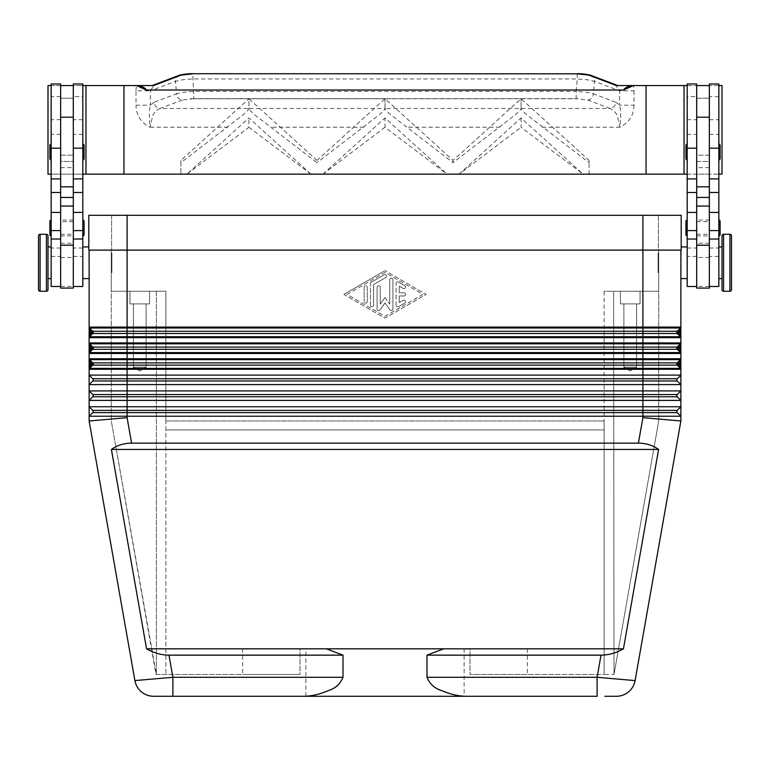 <?xml version="1.0" encoding="UTF-8"?>
<svg xmlns="http://www.w3.org/2000/svg" width="770" height="770" viewBox="0 0 770 770"><rect width="100%" height="100%" fill="white"/><g stroke="black" fill="none" stroke-linecap="round" stroke-linejoin="round"><path stroke-width="0.58" stroke-dasharray="3.85 2.89" d="M680.872 334.065L679.602 334.065L680.497 336.75L677.244 333.497A1.579 1.579 0 0 1 677.244 331.264L680.497 328.001L679.602 330.686L680.872 330.686L680.872 375.096L89.127 375.096L89.127 420.978L127.098 417.658L131.593 443.135C123.874 443.193 117.136 445.301 111.4 449.459L146.55 648.821C153.759 652.979 161.238 655.087 168.977 655.145L343.016 655.145L343.016 677.292C340.321 684.039 335.325 688.515 328.039 690.719C319.868 694.261 311.831 696.119 303.948 696.282L172.884 696.282L172.884 677.292L343.016 677.292M89.503 336.75A1.271 1.271 0 0 0 89.224 337.164A1.271 1.271 0 0 1 89.503 336.75L127.098 336.75L127.098 333.497L92.756 333.497L91.861 332.601L90.398 334.065L89.503 336.75A1.271 1.271 0 0 0 89.224 337.164A1.271 1.271 0 0 1 89.503 336.75A1.271 1.271 0 0 0 89.127 337.645A1.271 1.271 0 0 1 89.503 336.75L92.756 333.497A1.579 1.579 0 0 0 92.756 331.264L89.503 328.001A1.271 1.271 0 0 1 89.127 327.106A1.271 1.271 0 0 0 89.503 328.001L92.756 331.264A1.579 1.579 0 0 1 92.756 333.497L89.503 336.75L92.756 333.497A1.579 1.579 0 0 0 92.756 331.264L89.503 328.001A1.271 1.271 0 0 1 89.224 327.587A1.271 1.271 0 0 0 89.503 328.001L90.398 330.686L90.398 334.065L89.127 334.065L89.127 327.106A1.271 1.271 0 0 0 89.503 328.001A1.271 1.271 0 0 1 89.127 327.106L642.902 327.106L642.902 328.001L89.503 328.001M680.872 349.888L679.602 349.888L680.497 352.573L677.244 349.32A1.579 1.579 0 0 1 677.244 347.078L680.497 343.824L679.602 346.51L680.872 346.51M89.127 349.888L89.127 358.753L127.098 358.753L127.098 352.573L680.497 352.573A1.271 1.271 0 0 1 680.872 353.469A1.271 1.271 0 0 0 680.497 352.573L677.244 349.32L680.497 352.573A1.271 1.271 0 0 1 680.776 352.987A1.271 1.271 0 0 0 680.497 352.573A1.271 1.271 0 0 1 680.872 353.469L89.127 353.469A1.271 1.271 0 0 1 89.224 352.987A1.271 1.271 0 0 0 89.127 353.469A1.271 1.271 0 0 1 89.503 352.573L92.756 349.32A1.579 1.579 0 0 0 92.756 347.078L89.503 343.824A1.271 1.271 0 0 1 89.127 342.929A1.271 1.271 0 0 0 89.503 343.824L92.756 347.078A1.579 1.579 0 0 1 92.756 349.32L89.503 352.573L92.756 349.32A1.579 1.579 0 0 0 92.756 347.078L89.503 343.824A1.271 1.271 0 0 1 89.224 343.41A1.271 1.271 0 0 0 89.503 343.824L90.398 346.51L90.398 349.888L89.127 349.888L89.127 342.929A1.271 1.271 0 0 0 89.503 343.824A1.271 1.271 0 0 1 89.127 342.929L680.872 342.929A1.271 1.271 0 0 1 680.497 343.824A1.271 1.271 0 0 0 680.872 342.929A1.271 1.271 0 0 1 680.497 343.824A1.271 1.271 0 0 0 680.872 342.929M680.872 365.712L679.602 365.712L680.497 368.397L677.244 365.144A1.579 1.579 0 0 1 677.244 362.901L680.497 359.648L679.602 362.333L680.872 362.333M89.503 368.397A1.271 1.271 0 0 0 89.224 368.811A1.271 1.271 0 0 1 89.503 368.397L127.098 368.397L127.098 365.144L92.756 365.144L91.861 364.248L90.398 365.712L89.503 368.397A1.271 1.271 0 0 0 89.224 368.811A1.271 1.271 0 0 1 89.503 368.397A1.271 1.271 0 0 0 89.127 369.292A1.271 1.271 0 0 1 89.503 368.397L92.756 365.144A1.579 1.579 0 0 0 92.756 362.901L89.503 359.648A1.271 1.271 0 0 1 89.127 358.753A1.271 1.271 0 0 0 89.503 359.648L92.756 362.901A1.579 1.579 0 0 1 92.756 365.144L89.503 368.397L92.756 365.144A1.579 1.579 0 0 0 92.756 362.901L89.503 359.648A1.271 1.271 0 0 1 89.224 359.234A1.271 1.271 0 0 0 89.503 359.648L90.398 362.333L90.398 365.712L89.127 365.712L89.127 358.753A1.271 1.271 0 0 0 89.503 359.648A1.271 1.271 0 0 1 89.127 358.753M89.127 416.233L92.756 412.605L89.127 416.233L680.872 416.233L680.872 406.743L127.098 406.743L127.098 400.41L680.872 400.41L677.244 396.781L92.756 396.781L89.127 400.41L92.756 396.781L89.127 400.41L127.098 400.41L127.098 380.967L92.756 380.967L89.127 384.586L92.756 380.967L89.127 384.586L680.872 384.586L677.244 380.967A1.579 1.579 0 0 1 677.244 378.725L680.872 375.096L680.872 390.919L89.127 390.919L92.756 394.548L89.127 390.919M92.756 380.967A1.579 1.579 0 0 0 92.756 378.725A1.579 1.579 0 0 1 92.756 380.967A1.579 1.579 0 0 0 92.756 378.725L89.127 375.096L89.127 365.712M677.244 396.781A1.579 1.579 0 0 1 677.244 394.548A1.579 1.579 0 0 0 677.244 396.781L680.872 400.41L677.244 396.781A1.579 1.579 0 0 1 677.244 394.548L680.872 390.919L680.872 406.743L677.244 410.372L680.872 406.743L677.244 410.372L92.756 410.372L89.127 406.743L92.756 410.372L89.127 406.743L127.098 406.743L127.098 412.605L92.756 412.605A1.579 1.579 0 0 0 92.756 410.372A1.579 1.579 0 0 1 92.756 412.605A1.579 1.579 0 0 0 92.756 410.372M92.756 396.781A1.579 1.579 0 0 0 92.756 394.548A1.579 1.579 0 0 1 92.756 396.781A1.579 1.579 0 0 0 92.756 394.548L642.902 394.548L642.902 378.725L92.756 378.725L89.127 375.096L92.756 378.725M303.948 696.282L466.052 696.282C458.169 696.119 450.132 694.261 441.961 690.719C434.675 688.515 429.679 684.039 426.984 677.292L426.984 655.145L601.024 655.145C608.762 655.087 616.241 652.979 623.45 648.821L658.6 449.459C652.864 445.301 646.126 443.193 638.407 443.135L642.902 417.658L680.872 420.978L680.872 416.233L677.244 412.605A1.579 1.579 0 0 1 677.244 410.372A1.579 1.579 0 0 0 677.244 412.605A1.579 1.579 0 0 1 677.244 410.372M89.127 420.978L134.904 680.593L172.884 677.292L168.977 655.145M89.127 362.333L90.398 362.333L91.861 363.796L92.756 362.901L127.098 362.901L127.098 359.648L89.503 359.648M89.224 352.987A1.271 1.271 0 0 1 89.503 352.573A1.271 1.271 0 0 0 89.224 352.987A1.271 1.271 0 0 1 89.503 352.573A1.271 1.271 0 0 0 89.224 352.987A1.271 1.271 0 0 1 89.503 352.573L90.398 349.888L91.861 348.425L92.756 349.32L127.098 349.32L127.098 337.645L89.127 337.645L89.127 334.065M89.127 346.51L90.398 346.51L91.861 347.973L92.756 347.078L642.902 347.078L642.902 337.645L127.098 337.645L127.098 336.75L642.902 336.75L642.902 337.645L680.872 337.645A1.271 1.271 0 0 0 680.776 337.164A1.271 1.271 0 0 1 680.872 337.645A1.271 1.271 0 0 0 680.497 336.75A1.271 1.271 0 0 1 680.776 337.164A1.271 1.271 0 0 0 680.497 336.75A1.271 1.271 0 0 1 680.776 337.164A1.271 1.271 0 0 0 680.497 336.75L677.244 333.497A1.579 1.579 0 0 1 677.244 331.264L680.497 328.001A1.271 1.271 0 0 0 680.776 327.587A1.271 1.271 0 0 1 680.497 328.001L677.244 331.264A1.579 1.579 0 0 0 677.244 333.497L680.497 336.75A1.271 1.271 0 0 1 680.776 337.164M89.127 330.686L90.398 330.686L91.861 332.159L92.756 331.264L127.098 331.264L127.098 250.106L642.902 250.106L88.81 250.106L88.81 246.939L89.127 278.586L89.127 250.106L681.19 250.106L681.19 246.939L680.872 327.106A1.271 1.271 0 0 1 680.497 328.001A1.271 1.271 0 0 0 680.872 327.106L680.872 330.686M426.984 677.292L597.116 677.292L597.116 696.282M385 648.821L305.892 648.821L385 648.821M426.984 655.145L443.693 648.821L326.307 648.821L343.016 655.145M601.024 655.145L597.116 677.292L635.096 680.593C632.642 690.324 626.405 695.551 616.395 696.282M623.883 367.184L623.883 303.9L636.597 303.9L636.597 367.184L623.883 367.184L636.597 367.184L630.235 371.005L623.883 367.184L623.883 303.9L636.597 303.9L623.883 303.9L636.597 303.9L636.597 367.184L623.883 367.184L636.597 367.184L630.235 371.005L623.883 367.184M620.428 303.9L620.428 291.243L640.053 291.243L640.053 303.9L620.428 303.9L620.428 291.243L640.053 291.243L640.053 303.9L620.428 303.9M133.403 367.184L133.403 303.9L146.117 303.9L146.117 367.184L133.403 367.184L146.117 367.184L139.765 371.005L133.403 367.184L133.403 303.9L146.117 303.9L133.403 303.9L146.117 303.9L146.117 367.184L133.403 367.184L146.117 367.184L139.765 371.005L133.403 367.184M129.947 303.9L129.947 291.243L149.573 291.243L149.573 303.9L129.947 303.9L129.947 291.243L149.573 291.243L149.573 303.9L129.947 303.9M658.09 262.397L658.716 262.762L658.09 263.128L658.09 262.397L658.09 263.128M658.716 272.57L658.09 272.57L658.09 252.955L658.716 252.955L658.716 272.57L658.716 252.955M722.01 278.586L722.01 246.939L722.01 278.586M718.843 246.939L718.843 278.586L718.843 246.939M709.353 83.978L709.353 186.821L709.353 155.174L696.696 155.174L696.696 186.821L696.696 96.654L696.696 155.174L709.353 155.174L709.353 96.654L718.843 96.635L718.843 178.91L718.843 96.635M709.353 85.557L696.696 85.557L696.696 98.214L709.353 98.214L696.696 98.214L696.696 161.498L709.353 161.498L709.353 85.557L709.353 286.498L709.353 96.635M687.196 278.586L687.196 246.939L687.196 278.586M687.196 96.635L687.196 178.91L687.196 96.635L696.696 96.635L696.696 85.557L696.696 267.103L696.696 161.498L709.353 161.498L709.353 288.076M696.696 288.076L696.696 96.635M687.196 152.008L687.196 159.919L687.196 152.008M718.843 152.008L718.843 144.096L718.843 152.008M687.196 227.949L687.196 235.861L687.196 227.949M718.843 227.949L718.843 235.861L718.843 227.949M111.91 262.397L111.284 262.762L111.91 263.128L111.91 262.397L111.91 263.128M111.284 272.57L111.91 272.57L111.91 252.955L111.284 252.955L111.284 272.57L111.284 252.955M111.91 252.955L111.91 272.57M47.99 246.939L47.99 278.586L47.99 246.939M51.157 246.939L51.157 278.586L51.157 246.939M47.99 235.861L47.99 289.655M38.5 235.861L38.5 289.655M60.647 155.829L60.647 286.498L60.647 155.829M51.157 155.829L51.157 96.635L51.157 155.829M51.157 239.027L51.157 256.429L51.157 239.027M82.804 278.586L82.804 246.939L82.804 278.586M82.804 96.635L82.804 178.91L82.804 96.635L73.304 96.635L73.304 186.821L73.304 85.557L73.304 267.103L73.304 98.214L60.647 98.214L60.647 161.498L73.304 161.498L60.647 161.498L60.647 288.076M82.804 239.027L82.804 256.429L82.804 239.027M73.304 288.076L73.304 96.635M84.065 158.649L84.065 145.366M82.804 144.096L82.804 159.919L82.804 144.096M51.157 159.919L51.157 144.096L51.157 159.919M49.896 158.649L49.896 145.366M84.065 234.6L84.065 221.308M82.804 220.047L82.804 235.861L82.804 220.047M51.157 235.861L51.157 220.047L51.157 235.861M49.896 234.6L49.896 221.308M193.819 98.637L182.269 100.023A6.333 5.66 69.3 0 1 178.351 98.05A6.333 5.66 69.3 0 1 176.532 93.796L183.549 92.207L193.819 91.409L576.181 91.409L576.181 98.637L193.819 98.637L192.789 73.718M577.211 73.718L577.211 78.944L192.789 78.944L182.519 79.743L175.512 81.331A6.333 5.66 69.3 0 1 177.033 76.75A6.333 5.66 69.3 0 1 179.006 75.412L179.362 75.287M182.269 100.023L159.871 108.493A6.333 5.66 69.3 0 1 155.963 106.52A6.333 5.66 69.3 0 1 154.144 102.266L176.532 93.796L175.512 81.331L150.352 90.841L150.352 105.192L136.011 105.192L136.011 90.841L150.352 90.841L154.038 85.557L152.171 85.557M590.638 75.287L590.994 75.421A6.333 5.66 -69.3 0 1 592.967 76.75A6.333 5.66 -69.3 0 1 594.488 81.331L587.481 79.743L577.211 78.944L576.181 91.409L586.451 92.207L593.468 93.796A6.333 5.66 -69.3 0 1 591.649 98.05A6.333 5.66 -69.3 0 1 587.731 100.023L576.181 98.637M617.829 85.557L633.315 85.557A24.755 22.147 20.7 0 1 633.989 90.841L619.648 90.841L594.488 81.331L593.468 93.796L615.856 102.266A6.333 5.66 -69.3 0 1 614.037 106.52A6.333 5.66 -69.3 0 1 610.129 108.493L587.731 100.023M633.989 90.841L633.989 105.192L619.648 105.192L619.648 90.841L615.962 85.557M589.098 174.222L589.098 160.391L521.069 98.743L453.03 160.391L385 98.743L316.971 160.391L316.971 162.672L254.899 114.99C250.991 111.506 249.008 109.35 248.931 108.493L159.871 108.493L156.021 110.755L152.883 114.99L150.121 127.194C140.997 122.776 136.29 115.442 136.011 105.192M316.971 160.391L248.931 98.743L248.931 108.493C248.854 109.35 246.872 111.506 242.964 114.99L180.902 162.672L180.902 174.222M453.03 160.391L453.03 162.672L390.967 114.99C387.06 111.506 385.077 109.35 385 108.493C384.923 109.35 382.94 111.506 379.033 114.99L316.971 162.672M589.098 160.391L589.098 162.672L527.036 114.99C523.128 111.506 521.146 109.35 521.069 108.493C520.992 109.35 519.009 111.506 515.101 114.99L453.03 162.672M633.989 105.192C633.71 115.442 629.003 122.776 619.879 127.194L617.116 114.99L613.979 110.755L610.129 108.493L521.069 108.493L521.069 98.743L576.528 98.743M396.078 305.353L396.078 283.456L396.078 305.353A1.579 1.579 0 0 0 398.446 306.73L404.779 303.072A1.579 1.579 0 0 0 405.357 300.916A1.579 1.579 0 0 0 403.191 300.339L399.235 302.62L399.235 295.988L403.99 295.988A1.579 1.579 0 0 0 405.569 294.409A1.579 1.579 0 0 0 403.99 292.821L399.235 292.821L399.235 286.19L403.191 288.481A1.579 1.579 0 0 0 405.357 287.893A1.579 1.579 0 0 0 404.779 285.737L398.446 282.08A1.579 1.579 0 0 0 396.078 283.456A1.579 1.579 0 0 1 398.446 282.08L404.779 285.737A1.579 1.579 0 0 1 405.357 287.893A1.579 1.579 0 0 1 403.191 288.481L399.235 286.19L399.235 292.821L403.99 292.821A1.579 1.579 0 0 1 405.569 294.409A1.579 1.579 0 0 1 403.99 295.988L399.235 295.988L399.235 302.62L403.191 300.339A1.579 1.579 0 0 1 405.357 300.916A1.579 1.579 0 0 1 404.779 303.072L398.446 306.73A1.579 1.579 0 0 1 396.078 305.353M367.28 301.522A1.579 1.579 0 0 1 365.702 303.101A1.579 1.579 0 0 1 364.114 301.522A1.579 1.579 0 0 0 365.702 303.101A1.579 1.579 0 0 0 367.28 301.522L367.28 287.287A1.579 1.579 0 0 0 365.702 285.708A1.579 1.579 0 0 0 364.114 287.287L364.114 301.522L364.114 287.287A1.579 1.579 0 0 1 365.702 285.708A1.579 1.579 0 0 1 367.28 287.287L367.28 301.522M347.029 294.409L385 272.503L422.971 294.409L385 316.316L347.029 294.409L385 272.503L422.971 294.409L385 316.316L347.029 294.409M343.863 294.409L385 270.674L343.863 294.409L385 318.135L426.137 294.409L385 270.674L426.137 294.409L385 318.135L343.863 294.409M370.447 305.17L370.447 283.639L370.447 305.17A1.579 1.579 0 0 0 372.025 306.758A1.579 1.579 0 0 0 373.604 305.17L373.604 284.553L385.789 277.527A1.579 1.579 0 0 0 386.367 275.362A1.579 1.579 0 0 0 384.211 274.784L371.236 282.263A1.579 1.579 0 0 0 370.447 283.639A1.579 1.579 0 0 1 371.236 282.263L384.211 274.784A1.579 1.579 0 0 1 386.367 275.362A1.579 1.579 0 0 1 385.789 277.527L373.604 284.553L373.604 305.17A1.579 1.579 0 0 1 372.025 306.758A1.579 1.579 0 0 1 370.447 305.17M385 297.567L389.745 304.121L385 297.567L380.255 304.121L380.255 287.287A1.579 1.579 0 0 0 378.667 285.708A1.579 1.579 0 0 0 377.088 287.287L377.088 309.011A1.579 1.579 0 0 0 379.957 309.935L385 302.966L390.043 309.935A1.579 1.579 0 0 0 392.912 309.011L392.912 279.808A1.579 1.579 0 0 0 391.333 278.22A1.579 1.579 0 0 0 389.745 279.808L389.745 304.121L389.745 279.808A1.579 1.579 0 0 1 391.333 278.22A1.579 1.579 0 0 1 392.912 279.808L392.912 309.011A1.579 1.579 0 0 1 390.043 309.935L385 302.966L379.957 309.935A1.579 1.579 0 0 1 377.088 309.011L377.088 287.287A1.579 1.579 0 0 1 378.667 285.708A1.579 1.579 0 0 1 380.255 287.287L380.255 304.121L385 297.567M458.949 174.222L521.069 117.954L583.102 174.155L589.098 174.155L583.188 174.222M322.88 174.222L385 117.954L447.033 174.155L459.036 174.155L447.12 174.222M186.812 174.222L180.902 174.155L186.898 174.155L248.931 117.954L311.051 174.222M385 127.281L322.967 174.155L310.964 174.155L447.033 174.155L385 127.281L385 117.954M193.472 98.743L248.931 98.743L180.902 160.391L180.902 174.155L47.99 174.155L47.99 85.557L154.038 85.557M190.257 98.724L579.743 98.724M385 98.743L521.069 98.743L521.069 108.493L385 108.493L385 98.743L248.931 98.743L248.931 108.493L385 108.493L385 98.743M248.931 127.281L310.964 174.155L186.898 174.155L248.931 127.281L248.931 117.954M521.069 117.954L521.069 127.281L583.102 174.155L459.036 174.155L521.069 127.281M180.902 160.391L180.902 162.672M633.315 85.557L722.01 85.557L722.01 174.155L589.098 174.155L589.098 162.672M687.196 174.155L718.843 174.155M82.804 174.155L51.157 174.155M542.147 127.194L619.879 127.194C621.351 110.793 620.514 110.668 619.648 105.192L615.856 102.266M154.144 102.266L150.352 105.192C149.486 110.668 148.649 110.793 150.121 127.194L227.853 127.194M51.157 85.557L82.804 85.557M60.647 85.557L60.647 98.214L73.304 98.214L73.304 85.557L60.647 85.557L60.647 83.978M718.843 85.557L687.196 85.557M73.304 285.988L73.304 267.103L73.304 285.988M60.647 174.155L73.304 174.155M60.647 155.174L73.304 155.174L60.647 155.174M73.304 83.978L73.304 85.557M82.804 83.978L82.804 286.498M60.647 96.635L51.157 96.635M51.157 83.978L51.157 286.498M127.098 215.292L127.098 250.106L127.098 215.292L88.81 215.292L88.81 250.106L642.902 250.106L127.098 250.106L127.098 291.243L165.868 291.243L111.284 291.243L127.098 291.243L111.284 291.243L111.284 420.978L111.284 291.243L156.377 291.243L156.377 674.453L111.689 423.202A126.578 126.578 0 0 0 111.284 420.978A126.578 126.578 0 0 1 111.689 423.202L155.992 674.453L299.982 674.453L299.982 648.821L470.018 648.821L470.018 674.453L604.132 674.453L604.132 420.978L604.132 674.453L470.018 674.453L527.402 674.453L470.018 674.453L470.018 648.821L299.982 648.821L299.982 674.453L156.377 674.453L156.377 291.243L165.868 291.243L165.868 674.453L165.868 291.243L165.868 420.978L604.132 420.978L165.868 420.978L165.868 291.243L127.098 291.243L127.098 250.106L658.716 250.106L127.098 250.106L127.098 215.292L658.398 215.292L658.398 250.106L642.902 250.106L658.398 250.106L658.398 215.292L111.602 215.292L681.19 215.292L681.19 250.106L642.902 250.106L642.902 327.106L680.872 327.106A1.271 1.271 0 0 1 680.497 328.001L642.902 328.001L642.902 331.264L127.098 331.264L127.098 333.497L642.902 333.497L642.902 331.264L677.244 331.264L679.602 334.065L679.602 330.686L678.139 332.159M696.696 267.103L696.696 285.988L696.696 267.103M709.353 174.155L696.696 174.155M696.696 83.978L696.696 85.557M685.935 234.6L685.935 221.308M685.935 158.649L685.935 145.366M687.196 239.027L687.196 256.429L687.196 239.027M687.196 83.978L687.196 286.498M718.843 239.027L718.843 256.429L718.843 239.027M718.843 83.978L718.843 286.498M731.5 235.861L731.5 289.655M722.01 235.861L722.01 289.655M658.09 252.955L658.09 272.57M149.573 291.243L129.947 291.243L149.573 291.243M640.053 291.243L620.428 291.243L640.053 291.243M604.132 291.243L604.132 674.453L613.623 674.453L604.132 674.453L604.132 291.243L658.716 291.243L658.716 420.978L658.716 291.243L604.132 291.243L658.716 291.243L613.623 291.243L614.008 674.453L613.623 291.243L604.132 291.243M658.312 423.202A126.578 126.578 0 0 1 658.716 420.978A126.578 126.578 0 0 0 658.312 423.202L614.008 674.453L658.312 423.202M299.982 674.453L242.598 674.453L299.982 674.453M658.716 250.106L658.716 291.243L658.716 250.106M470.018 648.821L527.402 648.821L470.018 648.821M299.982 648.821L242.598 648.821L299.982 648.821M326.307 648.821L146.55 648.821M623.45 648.821L443.693 648.821M658.6 449.459L111.4 449.459M638.407 443.135L131.593 443.135M680.872 250.106L642.902 250.106L642.902 291.243L642.902 215.292M89.127 250.106L89.127 327.106M678.139 348.425L677.244 349.32A1.579 1.579 0 0 1 677.244 347.078L680.497 343.824L677.244 347.078A1.579 1.579 0 0 0 677.244 349.32L642.902 349.32L642.902 347.078L677.244 347.078L679.602 349.888L679.602 346.51L678.139 347.973M89.127 337.645A1.271 1.271 0 0 1 89.224 337.164A1.271 1.271 0 0 0 89.127 337.645L89.127 342.929M680.776 359.234A1.271 1.271 0 0 1 680.497 359.648A1.271 1.271 0 0 0 680.776 359.234A1.271 1.271 0 0 1 680.497 359.648L677.244 362.901L680.497 359.648A1.271 1.271 0 0 0 680.872 358.753A1.271 1.271 0 0 1 680.497 359.648L127.098 359.648L127.098 358.753L680.872 358.753A1.271 1.271 0 0 1 680.497 359.648M677.244 380.967A1.579 1.579 0 0 1 677.244 378.725A1.579 1.579 0 0 0 677.244 380.967L680.872 384.586L677.244 380.967L127.098 380.967L127.098 368.397L680.497 368.397A1.271 1.271 0 0 1 680.776 368.811A1.271 1.271 0 0 0 680.497 368.397L677.244 365.144L680.497 368.397A1.271 1.271 0 0 1 680.776 368.811A1.271 1.271 0 0 0 680.497 368.397A1.271 1.271 0 0 1 680.872 369.292A1.271 1.271 0 0 0 680.776 368.811A1.271 1.271 0 0 1 680.872 369.292L89.127 369.292A1.271 1.271 0 0 1 89.224 368.811A1.271 1.271 0 0 0 89.127 369.292M89.503 352.573L127.098 352.573L127.098 349.32L642.902 349.32L642.902 362.901L677.244 362.901L678.139 363.796L677.244 365.144A1.579 1.579 0 0 1 677.244 362.901A1.579 1.579 0 0 0 677.244 365.144L642.902 365.144L642.902 362.901L127.098 362.901L127.098 365.144L642.902 365.144L642.902 378.725L677.244 378.725L680.872 375.096L677.244 378.725M680.872 416.233L677.244 412.605L642.902 412.605L642.902 394.548L677.244 394.548L680.872 390.919L677.244 394.548M111.284 250.106L111.284 291.243L111.284 250.106M111.602 215.292L111.602 250.106L111.602 215.292M73.304 227.949L73.304 235.861L73.304 227.949M60.647 227.949L60.647 235.861L60.647 227.949M696.696 227.949L696.696 235.861L696.696 227.949M709.353 227.949L709.353 235.861L709.353 227.949M678.139 332.601L677.244 333.497L642.902 333.497L642.902 336.75L680.497 336.75M680.497 343.824A1.271 1.271 0 0 0 680.776 343.41A1.271 1.271 0 0 1 680.497 343.824L89.503 343.824M678.139 364.248L679.602 365.712L679.602 362.333L678.139 363.796M709.353 134.365L718.843 134.365M687.196 134.365L696.696 134.365M46.412 234.282L46.412 291.243M40.078 234.282L40.078 291.243M60.647 248.027L51.157 248.027M82.804 248.027L73.304 248.027M499.99 127.194L406.079 127.194M363.921 127.194L270.01 127.194M136.011 90.841A24.755 22.147 159.3 0 1 136.685 85.557M60.647 286.411L73.304 286.411M60.647 257.517L73.304 257.517M60.647 243.243L73.304 243.243M60.647 167.639L73.304 167.639M82.804 119.687L73.304 119.687M82.804 134.365L73.304 134.365M60.647 119.687L51.157 119.687M60.647 134.365L51.157 134.365M709.353 257.517L696.696 257.517M709.353 286.411L696.696 286.411M709.353 243.243L696.696 243.243M709.353 167.639L696.696 167.639M687.196 248.027L696.696 248.027M687.196 119.687L696.696 119.687M709.353 248.027L718.843 248.027M709.353 119.687L718.843 119.687M729.922 234.282L729.922 291.243M723.588 234.282L723.588 291.243M604.132 429.93L165.868 429.93L604.132 429.93M642.902 417.658L642.902 412.605L127.098 412.605L127.098 417.658M305.892 696.282L305.892 648.821M464.108 648.821L464.108 696.282M73.304 256.429L82.804 256.429M51.157 256.429L60.647 256.429M696.696 256.429L687.196 256.429M718.843 256.429L709.353 256.429M527.402 648.821L527.402 674.453M242.598 648.821L242.598 674.453M134.904 680.593C137.358 690.324 143.595 695.551 153.605 696.282M73.304 220.047L60.647 220.047M73.304 221.625L60.647 221.625M60.647 234.282L73.304 234.282M60.647 235.861L73.304 235.861M696.696 235.861L709.353 235.861M696.696 234.282L709.353 234.282M696.696 221.625L709.353 221.625M709.353 220.047L696.696 220.047"/><path stroke-width="1.16" d="M680.776 337.164A1.271 1.271 0 0 0 680.497 336.75L642.902 336.75L642.902 337.645L680.872 337.645A1.271 1.271 0 0 0 680.497 336.75L677.244 333.497A1.579 1.579 0 0 1 677.244 331.264L680.497 328.001L679.602 330.686L679.602 334.065L680.872 334.065L680.872 327.106A1.271 1.271 0 0 1 680.497 328.001A1.271 1.271 0 0 0 680.872 327.106L642.902 327.106L642.902 328.001L680.497 328.001M89.127 334.065L90.398 334.065L89.503 336.75L92.756 333.497A1.579 1.579 0 0 0 92.756 331.264L89.503 328.001L90.398 330.686L89.127 330.686L89.127 375.096L680.872 375.096L680.872 420.978L635.096 680.593L680.872 420.978L642.902 417.658L638.407 443.135C646.126 443.193 652.864 445.301 658.6 449.459L623.45 648.821C616.241 652.979 608.762 655.087 601.024 655.145L426.984 655.145L426.984 677.292C429.843 684.145 434.838 688.621 441.961 690.719C450.306 694.309 458.333 696.157 466.052 696.282L303.948 696.282C311.667 696.157 319.694 694.309 328.039 690.719C335.162 688.621 340.157 684.145 343.016 677.292L343.016 655.145L326.307 648.821L146.55 648.821L111.4 449.459C117.136 445.301 123.874 443.193 131.593 443.135L638.407 443.135M680.872 349.888L680.872 358.753L642.902 358.753L642.902 352.573L127.098 352.573L127.098 353.469L680.872 353.469A1.271 1.271 0 0 0 680.497 352.573L677.244 349.32A1.579 1.579 0 0 1 677.244 347.078L680.497 343.824L679.602 346.51L679.602 349.888L680.872 349.888L680.872 342.929A1.271 1.271 0 0 1 680.497 343.824A1.271 1.271 0 0 0 680.872 342.929L642.902 342.929L642.902 343.824L680.497 343.824M89.127 349.888L90.398 349.888L89.503 352.573L92.756 349.32A1.579 1.579 0 0 0 92.756 347.078L89.503 343.824L90.398 346.51L89.127 346.51M680.776 368.811A1.271 1.271 0 0 0 680.497 368.397L642.902 368.397L642.902 369.292L680.872 369.292A1.271 1.271 0 0 0 680.497 368.397L677.244 365.144A1.579 1.579 0 0 1 677.244 362.901L680.497 359.648L679.602 362.333L679.602 365.712L680.872 365.712L680.872 358.753A1.271 1.271 0 0 1 680.497 359.648A1.271 1.271 0 0 0 680.872 358.753M89.127 365.712L90.398 365.712L89.503 368.397L92.756 365.144A1.579 1.579 0 0 0 92.756 362.901L89.503 359.648L90.398 362.333L89.127 362.333M680.872 416.233L677.244 412.605L680.872 416.233L89.127 416.233L89.127 400.41L92.756 396.781A1.579 1.579 0 0 0 92.756 394.548L89.127 390.919L680.872 390.919L677.244 394.548A1.579 1.579 0 0 0 677.244 396.781L680.872 400.41L89.127 400.41L89.127 384.586L680.872 384.586L677.244 380.967A1.579 1.579 0 0 1 677.244 378.725L680.872 375.096L680.872 365.712M93.218 379.841A1.579 1.579 0 0 0 92.756 378.725L89.127 375.096L89.127 384.586L92.756 380.967A1.579 1.579 0 0 0 93.218 379.841M642.902 417.658L642.902 412.605L677.244 412.605A1.579 1.579 0 0 1 677.244 410.372L680.872 406.743L89.127 406.743L92.756 410.372A1.579 1.579 0 0 1 92.756 412.605L89.127 416.233L89.127 420.978L134.904 680.593L172.884 677.292L168.977 655.145C161.238 655.087 153.759 652.979 146.55 648.821M680.497 368.397L679.602 365.712L678.139 364.248L677.244 365.144L92.756 365.144L91.861 364.248L90.398 365.712L90.398 362.333L91.861 364.248M680.872 362.333L679.602 362.333L678.139 363.796L677.244 362.901L92.756 362.901L91.861 363.796M680.776 352.987A1.271 1.271 0 0 0 680.497 352.573L679.602 349.888L678.139 348.425L677.244 349.32L92.756 349.32L91.861 348.425L90.398 349.888L90.398 346.51L91.861 348.425M680.872 346.51L679.602 346.51L678.139 347.973L677.244 347.078L92.756 347.078L91.861 347.973M680.497 336.75L679.602 334.065L678.139 332.601L677.244 333.497L92.756 333.497L91.861 332.601L90.398 334.065L90.398 330.686L91.861 332.601M680.872 330.686L679.602 330.686L678.139 332.159L677.244 331.264L92.756 331.264L91.861 332.159M628.599 691.845A18.99 18.99 0 0 1 616.395 696.282A18.99 18.99 0 0 0 628.599 691.845A18.99 18.99 0 0 1 616.395 696.282L604.825 696.282L616.395 696.282A18.99 18.99 0 0 0 635.096 680.593A18.99 18.99 0 0 1 628.599 691.845A18.99 18.99 0 0 0 635.096 680.593L597.116 677.292L597.116 696.282L466.052 696.282L597.116 696.282M303.948 696.282L165.175 696.282L172.884 696.282L172.884 677.292L343.016 677.292M623.45 648.821L443.693 648.821L426.984 655.145M443.693 648.821L326.307 648.821M131.593 443.135L127.098 417.658L89.127 420.978M722.01 278.586L718.843 278.586M718.843 246.939L722.01 246.939M723.588 291.243A1.579 1.579 0 0 1 722.01 289.655L722.01 235.861A1.579 1.579 0 0 1 723.588 234.282L729.922 234.282A1.579 1.579 0 0 1 731.5 235.861L731.5 289.655A1.579 1.579 0 0 1 729.922 291.243L723.588 291.243L723.588 234.282M709.353 286.498L718.843 286.498L718.843 83.978L709.353 83.978L709.353 186.821L696.696 186.821L696.696 288.076L709.353 288.076L709.353 186.821M687.196 278.586L680.872 278.586M681.19 246.939L687.196 246.939M696.696 286.498L687.196 286.498L687.196 83.978L696.696 83.978L696.696 186.821M687.196 159.919A1.271 1.271 0 0 1 685.935 158.649L685.935 145.366A1.271 1.271 0 0 1 687.196 144.096M718.843 144.096A1.271 1.271 0 0 1 720.104 145.366L720.104 158.649A1.271 1.271 0 0 1 718.843 159.919M687.196 235.861A1.271 1.271 0 0 1 685.935 234.6L685.935 221.308A1.271 1.271 0 0 1 687.196 220.047M718.843 220.047A1.271 1.271 0 0 1 720.104 221.308L720.104 234.6A1.271 1.271 0 0 1 718.843 235.861M47.99 278.586L51.157 278.586M51.157 246.939L47.99 246.939M46.412 291.243A1.579 1.579 0 0 0 47.99 289.655L47.99 235.861A1.579 1.579 0 0 0 46.412 234.282L40.078 234.282A1.579 1.579 0 0 0 38.5 235.861L38.5 289.655A1.579 1.579 0 0 0 40.078 291.243L46.412 291.243L46.412 234.282M60.647 286.498L51.157 286.498L51.157 83.978L60.647 83.978L60.647 197.457L73.304 197.457L73.304 288.076L60.647 288.076L60.647 197.457M82.804 278.586L89.127 278.586M88.81 246.939L82.804 246.939M73.304 286.498L82.804 286.498L82.804 83.978L73.304 83.978L73.304 197.457M82.804 159.919A1.271 1.271 0 0 0 84.065 158.649L84.065 145.366A1.271 1.271 0 0 0 82.804 144.096M51.157 144.096A1.271 1.271 0 0 0 49.896 145.366L49.896 158.649A1.271 1.271 0 0 0 51.157 159.919M82.804 235.861A1.271 1.271 0 0 0 84.065 234.6L84.065 221.308A1.271 1.271 0 0 0 82.804 220.047M51.157 220.047A1.271 1.271 0 0 0 49.896 221.308L49.896 234.6A1.271 1.271 0 0 0 51.157 235.861M583.102 174.155L589.098 174.155M447.033 174.155L459.036 174.155M180.902 174.155L186.898 174.155M310.964 174.155L322.967 174.155M82.804 174.155L687.196 174.155M718.843 174.155L722.01 174.155L722.01 85.557L718.843 85.557M51.157 174.155L47.99 174.155L47.99 85.557L51.157 85.557M192.789 73.718L577.211 73.814L192.789 73.718C189.006 73.323 178.63 75.046 179.006 75.421A6.333 5.66 69.3 0 1 181.248 75.094L192.789 73.814M577.211 73.814L588.752 75.094A6.333 5.66 -69.3 0 1 590.994 75.412L617.829 85.557L616.414 85.557L631.207 85.557C626.809 86.923 624.278 88.415 623.594 90.023L146.406 90.023C145.722 88.415 143.191 86.933 138.792 85.557L153.586 85.557L152.171 85.557L179.006 75.412M623.594 90.023L633.402 85.557L631.207 85.557M138.792 85.557L136.598 85.557L146.406 90.023M646.059 174.155L646.059 85.557L633.402 85.557M123.941 174.155L123.941 85.557L136.598 85.557M85.971 174.155L85.971 85.557L123.941 85.557M82.804 85.557L85.971 85.557M687.196 85.557L646.059 85.557M684.029 174.155L684.029 85.557M60.647 85.557L73.304 85.557M88.81 215.292L88.81 250.106L681.19 250.106L681.19 215.292L88.81 215.292M709.353 85.557L696.696 85.557M720.104 234.6L720.104 221.308M720.104 158.649L720.104 145.366M165.175 696.282L153.605 696.282L165.175 696.282M141.401 691.845A18.99 18.99 0 0 0 153.605 696.282A18.99 18.99 0 0 1 141.401 691.845A18.99 18.99 0 0 0 153.605 696.282L153.605 696.282A18.99 18.99 0 0 1 134.904 680.593A18.99 18.99 0 0 0 141.401 691.845A18.99 18.99 0 0 1 134.904 680.593M343.016 655.145L168.977 655.145M658.6 449.459L111.4 449.459M680.872 250.106L680.872 327.106M680.872 342.929L680.872 334.065M89.127 250.106L89.127 330.686M89.503 328.001A1.271 1.271 0 0 1 89.127 327.106A1.271 1.271 0 0 0 89.503 328.001L642.902 328.001L642.902 336.75L127.098 336.75L127.098 337.645L642.902 337.645L642.902 342.929L89.127 342.929A1.271 1.271 0 0 0 89.224 343.41A1.271 1.271 0 0 1 89.127 342.929M642.902 215.292L642.902 327.106L127.098 327.106L127.098 336.75L89.503 336.75A1.271 1.271 0 0 0 89.127 337.645L127.098 337.645L127.098 343.824L642.902 343.824L642.902 352.573L680.497 352.573M89.503 343.824A1.271 1.271 0 0 1 89.224 343.41A1.271 1.271 0 0 0 89.503 343.824L127.098 343.824L127.098 352.573L89.503 352.573A1.271 1.271 0 0 0 89.127 353.469L127.098 353.469L127.098 359.648L680.497 359.648M89.503 359.648A1.271 1.271 0 0 1 89.127 358.753A1.271 1.271 0 0 0 89.503 359.648L127.098 359.648L127.098 369.292L642.902 369.292L642.902 378.725L92.756 378.725M89.127 358.753L642.902 358.753L642.902 368.397L89.503 368.397A1.271 1.271 0 0 0 89.127 369.292L127.098 369.292L127.098 380.967L92.756 380.967M89.127 416.233L92.756 412.605L127.098 412.605L127.098 410.372L92.756 410.372M677.244 410.372L127.098 410.372L127.098 394.548L92.756 394.548L89.127 390.919M677.244 378.725L642.902 378.725L642.902 380.967L127.098 380.967L127.098 394.548L642.902 394.548L642.902 380.967L677.244 380.967M677.244 394.548L642.902 394.548L642.902 396.781L92.756 396.781M127.098 417.658L127.098 412.605L642.902 412.605L642.902 396.781L677.244 396.781M601.024 655.145L597.116 677.292L426.984 677.292M729.922 291.243L729.922 234.282M60.647 148.187L51.157 148.187M82.804 148.187L73.304 148.187M588.752 75.094L616.414 85.557M153.586 85.557L181.248 75.094M60.647 206.062L73.304 206.062M60.647 245.197L73.304 245.197M82.804 230.586L73.304 230.586M82.804 212.414L73.304 212.414M82.804 192.481L73.304 192.481M60.647 230.586L51.157 230.586M60.647 212.414L51.157 212.414M60.647 192.481L51.157 192.481M40.078 291.243L40.078 234.282M709.353 197.457L696.696 197.457M709.353 206.062L696.696 206.062M709.353 245.197L696.696 245.197M687.196 230.586L696.696 230.586M687.196 212.414L696.696 212.414M687.196 192.481L696.696 192.481M687.196 148.187L696.696 148.187M709.353 230.586L718.843 230.586M709.353 212.414L718.843 212.414M709.353 192.481L718.843 192.481M709.353 148.187L718.843 148.187M127.098 215.292L127.098 327.106L89.127 327.106M60.647 178.91L51.157 178.91M60.647 239.027L51.157 239.027M82.804 178.91L73.304 178.91M82.804 239.027L73.304 239.027M60.647 117.204L73.304 117.204M590.994 75.421C591.37 75.046 580.994 73.323 577.211 73.718M73.304 186.821L60.647 186.821M709.353 117.204L696.696 117.204M687.196 239.027L696.696 239.027M687.196 178.91L696.696 178.91M709.353 239.027L718.843 239.027M709.353 178.91L718.843 178.91"/></g></svg>
